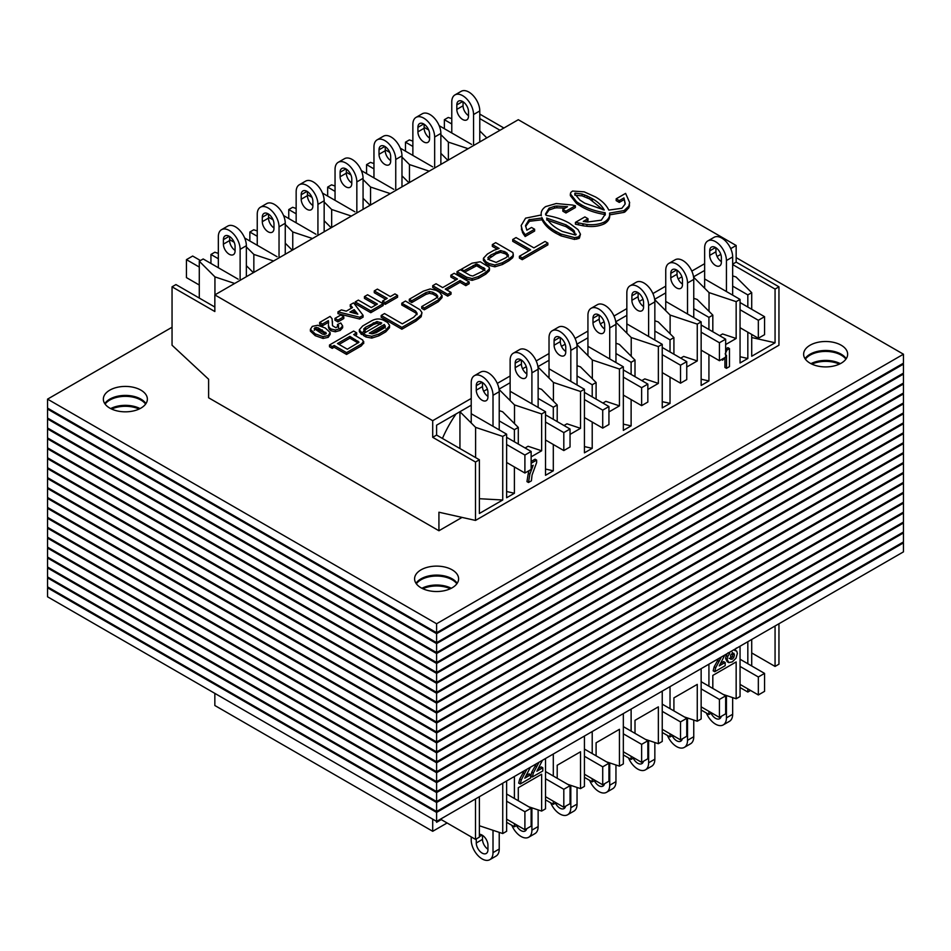 <?xml version="1.0" encoding="UTF-8"?>
<svg xmlns="http://www.w3.org/2000/svg" width="951" height="951" viewBox="0 0 951 951"><rect width="100%" height="100%" fill="white"/><g stroke="black" fill="none" stroke-linecap="round" stroke-linejoin="round"><path stroke-width="1.43" d="M441.264 819.607L436.592 822.306L436.592 821.402L903.45 551.865L903.45 542.89L902.63 542.415M48.37 587.338L47.55 587.813L47.55 596.788L436.592 821.402L436.592 812.416L903.45 542.89M47.55 587.813L436.592 812.416M436.592 811.476L47.55 586.862L47.55 577.875L436.592 802.489L436.592 811.476L903.45 541.939L903.45 532.952L902.63 532.477M436.592 802.489L903.45 532.952M48.37 577.4L47.55 577.875M436.592 801.55L47.55 576.936L47.55 567.949L436.592 792.563L436.592 801.55L903.45 532.013L903.45 523.026L902.63 522.551M436.592 792.563L903.45 523.026M48.37 567.474L47.55 567.949M436.592 791.612L47.55 566.998L47.55 558.011L436.592 782.625L436.592 791.612L903.45 522.075L903.45 513.088L902.63 512.625M436.592 782.625L903.45 513.088M48.37 557.548L47.55 558.011M436.592 781.686L47.55 557.072L47.55 548.085L436.592 772.699L436.592 781.686L903.45 512.149L903.45 503.162L902.63 502.687M436.592 772.699L903.45 503.162M48.37 547.61L47.55 548.085M436.592 771.748L47.55 547.146L47.55 538.159L436.592 762.773L436.592 771.748L903.45 502.223L903.45 493.236L902.63 492.761M436.592 762.773L903.45 493.236M48.37 537.684L47.55 538.159M436.592 761.822L47.55 537.208L47.55 528.221L436.592 752.835L436.592 761.822L903.45 492.285L903.45 483.298L902.63 482.835M436.592 752.835L903.45 483.298M48.37 527.757L47.55 528.221M436.592 751.896L47.55 527.282L47.55 518.295L436.592 742.909L436.592 751.896L903.45 482.359L903.45 473.372L902.63 472.897M436.592 742.909L903.45 473.372M48.37 517.82L47.55 518.295M436.592 741.958L47.55 517.344L47.55 508.369L436.592 732.983L436.592 741.958L903.45 472.421L903.45 463.446L902.63 462.971M436.592 732.983L903.45 463.446M48.37 507.893L47.55 508.369M436.592 732.032L47.55 507.418L47.55 498.431L436.592 723.045L436.592 732.032L903.45 462.495L903.45 453.508L902.63 453.045M436.592 723.045L903.45 453.508M48.37 497.955L47.55 498.431M436.592 722.106L47.55 497.492L47.55 488.505L436.592 713.119L436.592 722.106L903.45 452.569L903.45 443.582L902.63 443.107M436.592 713.119L903.45 443.582M48.37 488.029L47.55 488.505M436.592 712.168L47.55 487.554L47.55 478.579L436.592 703.181L436.592 712.168L903.45 442.631L903.45 433.656L902.63 433.18M436.592 703.181L903.45 433.656M48.37 478.103L47.55 478.579M436.592 702.242L47.55 477.628L47.55 468.641L436.592 693.255L436.592 702.242L903.45 432.705L903.45 423.718L902.63 423.243M436.592 693.255L903.45 423.718M48.37 468.165L47.55 468.641M436.592 692.316L47.55 467.702L47.55 458.715L436.592 683.329L436.592 692.316L903.45 422.779L903.45 413.792L902.63 413.316M436.592 683.329L903.45 413.792M48.37 458.239L47.55 458.715M436.592 682.378L47.55 457.764L47.55 448.777L436.592 673.391L436.592 682.378L903.45 412.841L903.45 403.854L902.63 403.39M436.592 673.391L903.45 403.854M48.37 448.313L47.55 448.777M436.592 672.452L47.55 447.838L47.55 438.851L436.592 663.465L436.592 672.452L903.45 402.915L903.45 393.928L902.63 393.452M436.592 663.465L903.45 393.928M48.37 438.375L47.55 438.851M436.592 662.514L47.55 437.912L47.55 428.925L436.592 653.539L436.592 662.514L903.45 392.989L903.45 384.002L902.63 383.526M436.592 653.539L903.45 384.002M48.37 428.449L47.55 428.925M111.636 409.061A22.004 12.708 180 0 1 139.084 409.061M422.862 588.752A22.004 12.708 180 0 1 450.322 588.752M811.916 364.138A22.004 12.708 180 0 1 839.364 364.138M436.592 652.588L47.55 427.974L47.55 418.987L436.592 643.601L436.592 652.588L903.45 383.051L903.45 374.064L902.63 373.6M436.592 643.601L903.45 374.064M48.37 418.523L47.55 418.987M110.661 408.585A22.004 12.708 180 0 1 140.059 408.585M105.097 404.092A22.004 12.708 180 0 1 140.926 400.074A22.004 12.708 180 0 1 145.622 404.092M421.899 588.277A22.004 12.708 180 0 1 451.297 588.277M416.336 583.783A22.004 12.708 180 0 1 452.153 579.765A22.004 12.708 180 0 1 456.849 583.783M810.941 363.662A22.004 12.708 180 0 1 840.339 363.662M805.378 359.169A22.004 12.708 180 0 1 841.207 355.151A22.004 12.708 180 0 1 845.903 359.169M436.592 642.662L47.55 418.048L47.55 409.061L436.592 633.675L436.592 642.662L903.45 373.125L903.45 364.138L902.63 363.662M436.592 633.675L903.45 364.138M48.37 408.585L47.55 409.061M104.776 403.628A22.004 12.708 180 0 1 140.926 399.135A22.004 12.708 180 0 1 145.943 403.628M140.926 390.148A22.004 12.708 180 0 1 147.369 399.135A22.004 12.708 180 0 1 125.354 411.831A22.004 12.708 180 0 1 103.35 399.135A22.004 12.708 180 0 1 116.937 387.39A22.004 12.708 180 0 1 140.926 390.148M416.015 583.308A22.004 12.708 180 0 1 452.153 578.826A22.004 12.708 180 0 1 457.181 583.308M452.153 569.839A22.004 12.708 180 0 1 458.608 578.826A22.004 12.708 180 0 1 436.592 591.522A22.004 12.708 180 0 1 414.588 578.826A22.004 12.708 180 0 1 428.176 567.081A22.004 12.708 180 0 1 452.153 569.839M805.057 358.705A22.004 12.708 180 0 1 841.207 354.212A22.004 12.708 180 0 1 846.224 358.705M841.207 345.225A22.004 12.708 180 0 1 847.65 354.212A22.004 12.708 180 0 1 825.646 366.908A22.004 12.708 180 0 1 803.631 354.212A22.004 12.708 180 0 1 817.218 342.467A22.004 12.708 180 0 1 841.207 345.225M436.592 632.724L47.55 408.11L47.55 399.135L436.592 623.749L436.592 632.724L903.45 363.187L903.45 354.212L736.157 257.626M436.592 623.749L903.45 354.212M172.048 327.251L47.55 399.135M517.13 825.23L514.408 826.799L506.621 822.306M506.621 780.973L506.621 831.293L502.734 833.54L479.387 825.753M594.934 780.307L592.211 781.877L584.437 777.383M584.437 736.05L584.437 786.37L580.538 788.617L567.652 784.313M672.749 735.385L670.027 736.954L662.241 732.46M662.241 691.127L662.241 741.447L658.354 743.694L645.467 739.391M740.056 646.205L740.056 696.524L736.157 698.771L723.271 694.468M750.553 690.462L747.831 692.031L740.056 687.537M701.149 668.672L701.149 718.98L697.261 721.227L684.375 716.935M711.645 712.917L708.923 714.486L701.149 710.005M623.333 713.595L623.333 763.903L619.446 766.149L606.56 761.858M633.841 757.84L631.119 759.409L623.333 754.928M556.038 802.763L553.304 804.332L545.529 799.85M545.529 758.518L545.529 808.825L541.642 811.072L528.756 806.781M214.843 693.374L214.843 705.511L432.705 831.293L432.705 819.156M596.099 755.819L596.099 742.79L619.446 729.31L619.446 766.149M673.914 710.896L673.914 697.868L697.261 684.387L697.261 721.227M557.203 778.287L557.203 765.258L580.538 751.777L580.538 788.617M712.822 688.441L712.822 675.412L736.157 661.932L736.157 698.771M635.006 733.364L635.006 720.335L658.354 706.855L658.354 743.694M518.295 800.742L518.295 787.713L541.642 774.233L541.642 811.072M447.101 822.984L432.705 831.293M778.952 623.749L778.952 664.178L775.065 666.425L751.718 652.945M479.387 796.7L479.387 837.13L475.5 839.376L440.479 819.156M553.304 754.024L553.304 776.04M553.304 801.194L553.304 804.332M514.408 776.48L514.408 798.495M514.408 823.649L514.408 826.799M751.718 639.464L751.718 665.973M747.831 641.711L747.831 663.727M747.831 688.881L747.831 692.031M708.923 664.178L708.923 686.194M708.923 711.348L708.923 714.486M670.027 686.634L670.027 708.65M670.027 733.803L670.027 736.954M631.119 709.101L631.119 731.117M631.119 756.271L631.119 759.409M592.211 731.557L592.211 753.572M592.211 778.726L592.211 781.877M502.734 783.22L502.734 833.54M475.5 798.947L475.5 839.376M775.065 625.996L775.065 666.425M499.227 410.63L502.627 411.771L518.295 427.427L514.408 429.674L499.227 420.913M471.613 413.958L506.621 434.167L502.734 436.414L475.607 427.368L459.939 411.712L471.22 405.197L436.592 425.18L436.592 435.071L479.387 459.773L475.5 462.02L432.705 437.317L432.705 420.687L214.843 294.905L518.295 119.707L736.157 245.489L730.713 248.639M577.043 365.707L580.443 366.848L596.099 382.504L592.211 384.751L577.043 375.99M549.024 360.274L537.921 366.682L549.024 360.274M549.416 369.036L584.437 389.244L580.538 391.491L553.411 382.445L537.981 367.015M654.847 320.784L658.247 321.925L673.914 337.581L670.027 339.828L654.847 331.067M626.84 315.352L615.737 321.759L626.84 315.352M627.232 324.113L662.241 344.321L658.354 346.568L631.226 337.522L615.784 322.092M705.036 279.19L740.056 299.399L736.157 301.645L709.03 292.599L693.6 277.169M732.662 275.861L736.062 277.003L751.718 292.658L747.831 294.905L732.662 286.144M704.643 270.429L693.541 276.836L704.643 270.429M257.245 236.288L249.851 232.02L253.739 229.773L257.245 230.938M244.657 238L277.086 256.722M273.579 260.99L253.846 254.416L246.357 246.927M285.252 243.194L292.266 250.208M351.383 216.067L331.661 209.493L324.16 202.004M363.068 198.272L370.082 205.285M335.049 191.365L327.667 187.097L331.554 184.851L335.049 186.016M322.472 193.077L354.901 211.8M429.198 171.156L409.465 164.571L401.976 157.081M440.872 153.349L447.885 160.362M412.865 146.442L405.471 142.174L409.358 139.928L412.865 141.093M400.276 148.154L432.705 166.877M468.106 148.689L448.373 142.115L440.872 134.614M479.78 130.893L486.793 137.895M451.773 123.975L444.379 119.707L448.266 117.46L451.773 118.625M439.184 125.698L471.613 144.421M373.957 168.898L366.563 164.63L370.462 162.383L373.957 163.548M361.368 170.621L393.797 189.344M390.29 193.612L370.557 187.038L363.068 179.537M401.976 175.816L408.978 182.818M296.153 213.82L288.759 209.553L292.646 207.306L296.153 208.471M283.564 215.544L315.994 234.267M312.487 238.535L292.753 231.961L285.252 224.46M324.16 220.739L331.174 227.741M218.338 258.743L210.944 254.476L214.843 252.229L218.338 253.394M234.671 283.457L214.938 276.884L199.282 261.216L203.169 258.969L238.178 279.19M246.357 265.662L253.358 272.664M666.128 301.645L701.149 321.866L697.261 324.113L670.122 315.066L654.692 299.624M693.755 298.329L697.154 299.458L712.822 315.126L708.923 317.372L693.755 308.611M665.748 292.884L654.645 299.292L665.748 292.884M588.324 346.568L623.333 366.789L619.446 369.036L592.318 359.989L576.877 344.547M615.951 343.252L619.339 344.381L635.006 360.049L631.119 362.295L615.951 353.534M587.932 337.807L576.829 344.214L587.932 337.807M538.135 388.174L541.535 389.304L557.203 404.971L553.304 407.218L538.135 398.457M510.128 382.73L499.025 389.137L510.128 382.73M510.509 391.491L545.529 411.712L541.642 413.958L514.503 404.912L499.073 389.47M721.381 260.764L720.692 261.156M682.473 283.232L681.796 283.624M643.565 305.687L642.888 306.079M604.658 328.154L603.98 328.547M565.762 350.61L565.084 351.002M526.854 373.077L526.176 373.47M487.946 395.533L487.269 395.925M732.662 264.14L736.157 262.119L778.952 286.822L778.952 345.225L475.5 520.423L438.934 512.22L438.934 530.753L208.614 397.78L208.614 379.247L172.048 345.225L172.048 286.822L214.843 311.524L214.843 294.905M608.937 411.938L619.446 405.863L605.882 401.346L602.91 403.058M686.753 367.015L697.261 360.94L683.686 356.423L680.726 358.135M570.041 434.393L580.538 428.33L566.974 423.801L564.002 425.525M725.661 344.547L736.157 338.485L722.594 333.967L719.622 335.679M647.845 389.47L658.354 383.408L644.79 378.89L641.818 380.602M531.134 456.86L541.642 450.786L528.067 446.269L525.107 447.98M327.667 196.072L327.667 187.097M366.563 173.617L366.563 164.63M405.471 151.15L405.471 142.174M444.379 128.694L444.379 119.707M172.048 286.822L175.935 284.575L214.843 307.042M199.282 298.055L199.282 261.216M210.944 263.463L210.944 254.476M249.851 240.995L249.851 232.02M288.759 218.54L288.759 209.553M736.157 262.119L736.157 245.489M720.799 254.357L717.102 256.497M704.643 263.689L691.805 271.106M681.891 276.824L678.194 278.964M665.748 286.144L652.897 293.562M642.995 299.28L639.286 301.419M626.84 308.611L614.001 316.029M604.087 321.747L600.378 323.887M587.932 331.067L575.093 338.485M565.179 344.203L561.482 346.342M549.024 353.534L536.186 360.952M526.272 366.67L522.575 368.81M510.128 375.99L497.278 383.408M487.376 389.125L483.667 391.265M471.22 398.457L432.705 420.687M432.705 437.317L436.592 435.071M778.952 286.822L775.065 289.068L732.662 264.58M479.78 114.096L503.899 128.016M500.012 130.263L479.78 118.59M701.149 379.211L708.923 380.959L701.149 385.452L701.149 321.866M740.056 356.744L747.831 358.491L740.056 362.985L740.056 299.399M662.241 401.667L670.027 403.414L662.241 407.908L662.241 344.321M623.333 424.134L631.119 425.882L623.333 430.375L623.333 366.789M584.437 446.59L592.211 448.337L584.437 452.831L584.437 389.244M506.621 434.167L506.621 497.753L514.408 493.26L506.621 491.512M545.529 411.712L545.529 475.298L553.304 470.804L545.529 469.057M751.718 334.443L751.718 356.245L775.065 342.776L751.718 337.534M479.387 498.716L502.734 500L479.387 513.481L479.387 459.773M553.304 470.804L553.304 444.497M553.304 419.343L553.304 407.218M514.408 493.26L514.408 466.965M514.408 441.811L514.408 429.674M475.607 457.586L475.607 427.368M459.939 448.539L459.939 411.712M518.295 427.427L518.295 444.046M541.642 450.786L541.642 413.958M514.503 423.647L514.503 404.912M557.203 404.971L557.203 421.59M580.538 428.33L580.538 391.491M553.411 401.179L553.411 382.445M751.718 309.289L751.718 292.658M596.099 382.504L596.099 399.135M619.446 405.863L619.446 369.036M592.318 378.724L592.318 359.989M635.006 360.049L635.006 376.667M658.354 383.408L658.354 346.568M631.226 356.256L631.226 337.522M712.822 315.126L712.822 331.744M736.157 338.485L736.157 301.645M709.03 311.334L709.03 292.599M747.831 358.491L747.831 332.196M747.831 307.042L747.831 294.905M708.923 380.959L708.923 354.652M708.923 329.498L708.923 317.372M670.027 403.414L670.027 377.119M670.027 351.965L670.027 339.828M631.119 425.882L631.119 399.575M631.119 374.421L631.119 362.295M592.211 448.337L592.211 422.042M592.211 396.888L592.211 384.751M670.122 333.801L670.122 315.066M697.261 360.94L697.261 324.113M673.914 337.581L673.914 354.212M502.734 500L502.734 436.414M475.5 520.423L475.5 462.02M775.065 342.776L775.065 289.068M438.934 530.753L462.055 517.403M448.373 160.077L448.373 142.115M409.465 182.544L409.465 164.571M370.557 205L370.557 187.038M331.661 227.467L331.661 209.493M292.753 249.923L292.753 231.961M253.846 272.39L253.846 254.416M214.938 294.846L214.938 276.884M442.441 438.447A82.535 47.645 -60 0 1 456.052 413.958M468.498 116.117L468.498 111.624A8.25 4.767 -120 0 0 464.896 103.314A8.25 4.767 -120 0 0 458.537 101.103A8.25 4.767 -120 0 0 456.825 104.883L456.825 109.377A8.25 4.767 -120 0 0 460.427 117.686A8.25 4.767 -120 0 0 466.786 119.897A8.25 4.767 -120 0 0 468.498 116.117M463.054 101.757L463.054 105.787A8.25 4.767 -120 0 0 468.498 115.653M473.55 145.539L473.55 114.548A15.406 8.892 60 0 0 466.834 99.035A15.406 8.892 60 0 0 454.958 94.91A15.406 8.892 60 0 0 451.773 101.959L451.773 132.962M424.146 127.351L428.699 129.978M454.958 94.91L461.187 91.32A15.406 8.892 60 0 1 473.051 95.445A15.406 8.892 60 0 1 479.78 110.946L479.78 141.949M429.59 138.573L429.59 134.079A8.25 4.767 -120 0 0 425.989 125.782A8.25 4.767 -120 0 0 419.629 123.571A8.25 4.767 -120 0 0 417.917 127.351L417.917 131.844A8.25 4.767 -120 0 0 421.519 140.142A8.25 4.767 -120 0 0 427.879 142.353A8.25 4.767 -120 0 0 429.59 138.573M424.146 124.212L424.146 128.242A8.25 4.767 -120 0 0 429.59 138.109M434.655 168.006L434.655 137.003A15.406 8.892 60 0 0 427.926 121.502A15.406 8.892 60 0 0 416.051 117.377A15.406 8.892 60 0 0 412.865 124.426L412.865 155.429M385.238 149.806L389.791 152.433M416.051 117.377L422.28 113.775A15.406 8.892 60 0 1 434.155 117.912A15.406 8.892 60 0 1 440.872 133.413L440.872 164.404M390.683 161.04L390.683 156.546A8.25 4.767 -120 0 0 387.081 148.237A8.25 4.767 -120 0 0 380.721 146.026A8.25 4.767 -120 0 0 379.021 149.806L379.021 154.3A8.25 4.767 -120 0 0 382.623 162.609A8.25 4.767 -120 0 0 388.983 164.82A8.25 4.767 -120 0 0 390.683 161.04M385.238 146.68L385.238 150.71A8.25 4.767 -120 0 0 390.683 160.576M395.747 190.462L395.747 159.471A15.406 8.892 60 0 0 389.018 143.958A15.406 8.892 60 0 0 377.155 139.833A15.406 8.892 60 0 0 373.957 146.882L373.957 177.885M346.342 172.274L350.883 174.901M377.155 139.833L383.372 136.243A15.406 8.892 60 0 1 395.247 140.368A15.406 8.892 60 0 1 401.976 155.869L401.976 186.871M351.787 183.495L351.787 179.002A8.25 4.767 -120 0 0 348.185 170.704A8.25 4.767 -120 0 0 341.825 168.493A8.25 4.767 -120 0 0 340.113 172.274L340.113 176.755A8.25 4.767 -120 0 0 343.715 185.065A8.25 4.767 -120 0 0 350.075 187.276A8.25 4.767 -120 0 0 351.787 183.495M346.342 169.135L346.342 173.165A8.25 4.767 -120 0 0 351.787 183.032M356.839 212.929L356.839 181.926A15.406 8.892 60 0 0 350.111 166.425A15.406 8.892 60 0 0 338.247 162.3A15.406 8.892 60 0 0 335.049 169.349L335.049 200.34M307.435 194.729L311.976 197.356M338.247 162.3L344.464 158.698A15.406 8.892 60 0 1 356.34 162.835A15.406 8.892 60 0 1 363.068 178.336L363.068 209.327M312.879 205.963L312.879 201.469A8.25 4.767 -120 0 0 309.277 193.16A8.25 4.767 -120 0 0 302.917 190.949A8.25 4.767 -120 0 0 301.205 194.729L301.205 199.223A8.25 4.767 -120 0 0 304.807 207.532A8.25 4.767 -120 0 0 311.167 209.743A8.25 4.767 -120 0 0 312.879 205.963M307.435 191.603L307.435 195.633A8.25 4.767 -120 0 0 312.879 205.499M317.931 235.384L317.931 204.394A15.406 8.892 60 0 0 311.215 188.88A15.406 8.892 60 0 0 299.339 184.756A15.406 8.892 60 0 0 296.153 191.805L296.153 222.807M268.527 217.197L273.08 219.812M299.339 184.756L305.568 181.166A15.406 8.892 60 0 1 317.432 185.29A15.406 8.892 60 0 1 324.16 200.792L324.16 231.794M273.971 228.418L273.971 223.925A8.25 4.767 -120 0 0 270.369 215.627A8.25 4.767 -120 0 0 264.009 213.416A8.25 4.767 -120 0 0 262.298 217.197L262.298 221.678A8.25 4.767 -120 0 0 265.9 229.987A8.25 4.767 -120 0 0 272.259 232.199A8.25 4.767 -120 0 0 273.971 228.418M268.527 214.058L268.527 218.088A8.25 4.767 -120 0 0 273.971 227.955M279.035 257.852L279.035 226.849A15.406 8.892 60 0 0 272.307 211.348A15.406 8.892 60 0 0 260.431 207.223A15.406 8.892 60 0 0 257.245 214.272L257.245 245.263M229.619 239.652L234.172 242.279M260.431 207.223L266.66 203.621A15.406 8.892 60 0 1 278.536 207.758A15.406 8.892 60 0 1 285.252 223.259L285.252 254.25M235.075 250.886L235.075 246.392A8.25 4.767 -120 0 0 231.473 238.083A8.25 4.767 -120 0 0 225.114 235.872A8.25 4.767 -120 0 0 223.402 239.652L223.402 244.145A8.25 4.767 -120 0 0 227.004 252.455A8.25 4.767 -120 0 0 233.364 254.666A8.25 4.767 -120 0 0 235.075 250.886M229.619 236.526L229.619 240.555A8.25 4.767 -120 0 0 235.075 250.422M240.127 280.307L240.127 249.317A15.406 8.892 60 0 0 233.399 233.803A15.406 8.892 60 0 0 221.535 229.678A15.406 8.892 60 0 0 218.338 236.728L218.338 267.73M199.282 285.027L186.444 277.609L186.444 259.647L199.282 267.053M186.444 259.647L192.661 256.045L200.447 260.538M221.535 229.678L227.753 226.088A15.406 8.892 60 0 1 239.628 230.213A15.406 8.892 60 0 1 246.357 245.715L246.357 276.717M709.708 255.379L709.708 250.886A8.25 4.767 60 0 1 711.419 247.105A8.25 4.767 60 0 1 717.779 249.317A8.25 4.767 60 0 1 721.381 257.626L721.381 262.119A8.25 4.767 60 0 1 719.669 265.888A8.25 4.767 60 0 1 713.309 263.677A8.25 4.767 60 0 1 709.708 255.379L715.925 251.777L715.925 247.759M721.381 261.656A8.25 4.767 60 0 1 715.925 251.777M732.662 295.131L732.662 256.948A15.406 8.892 -120 0 0 725.934 241.447A15.406 8.892 -120 0 0 714.058 237.322L707.841 240.912A15.406 8.892 -120 0 1 719.705 245.037A15.406 8.892 -120 0 1 726.433 260.538L726.433 291.541M740.056 327.703L758.339 338.259L758.339 320.285L740.056 309.729M758.339 320.285L764.556 316.695L740.056 302.549M758.339 338.259L764.556 334.669L764.556 316.695M707.841 240.912A15.406 8.892 -120 0 0 704.643 247.961L704.643 288.224M670.8 277.835L670.8 273.341A8.25 4.767 60 0 1 672.512 269.561A8.25 4.767 60 0 1 678.871 271.772A8.25 4.767 60 0 1 682.473 280.081L682.473 284.575A8.25 4.767 60 0 1 680.761 288.355A8.25 4.767 60 0 1 674.402 286.144A8.25 4.767 60 0 1 670.8 277.835L677.029 274.245L677.029 270.215M682.473 284.111A8.25 4.767 60 0 1 677.029 274.245M693.755 317.598L693.755 279.404A15.406 8.892 -120 0 0 687.026 263.902A15.406 8.892 -120 0 0 675.162 259.778L668.933 263.368A15.406 8.892 -120 0 1 680.809 267.504A15.406 8.892 -120 0 1 687.525 283.006L687.525 313.996M701.149 350.158L719.432 360.714L719.432 342.752L701.149 332.196M719.432 342.752L725.661 339.162L701.149 325.004M719.432 360.714L725.661 357.124L725.661 339.162M668.933 263.368A15.406 8.892 -120 0 0 665.748 270.429L665.748 310.68M631.892 300.302L631.892 295.809A8.25 4.767 60 0 1 633.604 292.028A8.25 4.767 60 0 1 639.964 294.239A8.25 4.767 60 0 1 643.565 302.549L643.565 307.042A8.25 4.767 60 0 1 641.854 310.811A8.25 4.767 60 0 1 635.494 308.6A8.25 4.767 60 0 1 631.892 300.302L638.121 296.7L638.121 292.682M643.565 306.567A8.25 4.767 60 0 1 638.121 296.7M654.847 340.054L654.847 301.871A15.406 8.892 -120 0 0 648.13 286.37A15.406 8.892 -120 0 0 636.255 282.245L630.026 285.835A15.406 8.892 -120 0 1 641.901 289.96A15.406 8.892 -120 0 1 648.63 305.461L648.63 336.464M662.241 372.626L680.524 383.182L680.524 365.208L662.241 354.652M680.524 365.208L686.753 361.618L662.241 347.472M680.524 383.182L686.753 379.592L686.753 361.618M630.026 285.835A15.406 8.892 -120 0 0 626.84 292.884L626.84 333.147M592.996 322.758L592.996 318.264A8.25 4.767 60 0 1 594.696 314.484A8.25 4.767 60 0 1 601.056 316.695A8.25 4.767 60 0 1 604.658 325.004L604.658 329.498A8.25 4.767 60 0 1 602.958 333.278A8.25 4.767 60 0 1 596.598 331.067A8.25 4.767 60 0 1 592.996 322.758L599.213 319.167L599.213 315.138M604.658 329.034A8.25 4.767 60 0 1 599.213 319.167M615.951 362.521L615.951 324.327A15.406 8.892 -120 0 0 609.222 308.825A15.406 8.892 -120 0 0 597.347 304.7L591.13 308.29A15.406 8.892 -120 0 1 602.993 312.427A15.406 8.892 -120 0 1 609.722 327.929L609.722 358.919M623.333 395.081L641.628 405.637L641.628 387.675L623.333 377.119M641.628 387.675L647.845 384.085L623.333 369.927M641.628 405.637L647.845 402.047L647.845 384.085M591.13 308.29A15.406 8.892 -120 0 0 587.932 315.352L587.932 355.603M554.088 345.225L554.088 340.731A8.25 4.767 60 0 1 555.8 336.951A8.25 4.767 60 0 1 562.16 339.162A8.25 4.767 60 0 1 565.762 347.472L565.762 351.965A8.25 4.767 60 0 1 564.05 355.733A8.25 4.767 60 0 1 557.69 353.522A8.25 4.767 60 0 1 554.088 345.225L560.317 341.623L560.317 337.593M565.762 351.49A8.25 4.767 60 0 1 560.317 341.623M577.043 384.977L577.043 346.794A15.406 8.892 -120 0 0 570.315 331.293A15.406 8.892 -120 0 0 558.439 327.168L552.222 330.758A15.406 8.892 -120 0 1 564.086 334.883A15.406 8.892 -120 0 1 570.814 350.384L570.814 381.387M584.437 417.548L602.72 428.105L602.72 410.131L584.437 399.575M602.72 410.131L608.937 406.541L584.437 392.394M602.72 428.105L608.937 424.515L608.937 406.541M552.222 330.758A15.406 8.892 -120 0 0 549.024 337.807L549.024 378.07M515.18 367.68L515.18 363.187A8.25 4.767 60 0 1 516.892 359.407A8.25 4.767 60 0 1 523.252 361.618A8.25 4.767 60 0 1 526.854 369.927L526.854 374.421A8.25 4.767 60 0 1 525.142 378.201A8.25 4.767 60 0 1 518.782 375.99A8.25 4.767 60 0 1 515.18 367.68L521.41 364.09L521.41 360.06M526.854 373.957A8.25 4.767 60 0 1 521.41 364.09M538.135 407.444L538.135 369.25A15.406 8.892 -120 0 0 531.407 353.748A15.406 8.892 -120 0 0 519.543 349.623L513.314 353.213A15.406 8.892 -120 0 1 525.19 357.35A15.406 8.892 -120 0 1 531.906 372.851L531.906 403.842M545.529 440.004L563.812 450.56L563.812 432.598L545.529 422.042M563.812 432.598L570.041 429.008L545.529 414.85M563.812 450.56L570.041 446.97L570.041 429.008M513.314 353.213A15.406 8.892 -120 0 0 510.128 360.274L510.128 400.526M476.273 390.148L476.273 385.654A8.25 4.767 60 0 1 477.984 381.874A8.25 4.767 60 0 1 484.344 384.085A8.25 4.767 60 0 1 487.946 392.394L487.946 396.888A8.25 4.767 60 0 1 486.234 400.656A8.25 4.767 60 0 1 479.875 398.445A8.25 4.767 60 0 1 476.273 390.148L482.502 386.546L482.502 382.516M487.946 396.412A8.25 4.767 60 0 1 482.502 386.546M499.227 429.9L499.227 391.717A15.406 8.892 -120 0 0 492.511 376.216A15.406 8.892 -120 0 0 480.635 372.091L474.406 375.681A15.406 8.892 -120 0 1 486.282 379.806A15.406 8.892 -120 0 1 493.01 395.307L493.01 426.31M506.621 462.471L524.904 473.027L524.904 455.053L506.621 444.497M524.904 455.053L531.134 451.463L506.621 437.317M524.904 473.027L531.134 469.437L531.134 451.463M474.406 375.681A15.406 8.892 -120 0 0 471.22 382.73L471.22 422.993M711.039 713.274A8.25 4.767 -120 0 0 719.669 718.718A8.25 4.767 -120 0 0 721.227 716.376M706.343 713A15.406 8.892 60 0 0 723.247 724.912A15.406 8.892 60 0 0 726.433 717.862L726.433 695.526M732.662 697.606L732.662 714.272A15.406 8.892 60 0 1 729.465 721.322L723.247 724.912M740.056 666.425L758.339 676.981L758.339 694.955L740.056 684.399M758.339 694.955L764.556 691.353L764.556 673.391L758.339 676.981M740.056 659.233L764.556 673.391M672.143 735.729A8.25 4.767 -120 0 0 680.761 741.186A8.25 4.767 -120 0 0 682.319 738.832M667.436 735.456A15.406 8.892 60 0 0 684.34 747.379A15.406 8.892 60 0 0 687.525 740.318L687.525 717.993M693.755 720.062L693.755 736.728A15.406 8.892 60 0 1 690.569 743.777L684.34 747.379M701.149 688.881L719.432 699.437L719.432 717.411L701.149 706.855M719.432 717.411L725.661 713.821L725.661 695.847L719.432 699.437M701.149 681.701L725.661 695.847M633.235 758.197A8.25 4.767 -120 0 0 641.854 763.641A8.25 4.767 -120 0 0 643.423 761.299M628.528 757.923A15.406 8.892 60 0 0 645.432 769.835A15.406 8.892 60 0 0 648.63 762.785L648.63 740.449M654.847 742.529L654.847 759.195A15.406 8.892 60 0 1 651.661 766.244L645.432 769.835M662.241 711.348L680.524 721.904L680.524 739.878L662.241 729.31M680.524 739.878L686.753 736.276L686.753 718.314L680.524 721.904M662.241 704.156L686.753 718.314M594.327 780.652A8.25 4.767 -120 0 0 602.958 786.108A8.25 4.767 -120 0 0 604.515 783.755M589.632 780.379A15.406 8.892 60 0 0 606.536 792.302A15.406 8.892 60 0 0 609.722 785.241L609.722 762.916M615.951 764.984L615.951 781.651A15.406 8.892 60 0 1 612.753 788.7L606.536 792.302M623.333 733.803L641.628 744.36L641.628 762.333L623.333 751.777M641.628 762.333L647.845 758.743L647.845 740.77L641.628 744.36M623.333 726.623L647.845 740.77M555.42 803.12A8.25 4.767 -120 0 0 564.05 808.564A8.25 4.767 -120 0 0 565.607 806.222M550.724 802.846A15.406 8.892 60 0 0 567.628 814.757A15.406 8.892 60 0 0 570.814 807.708L570.814 785.371M577.043 787.452L577.043 804.118A15.406 8.892 60 0 1 573.845 811.167L567.628 814.757M584.437 756.271L602.72 766.827L602.72 784.801L584.437 774.233M602.72 784.801L608.937 781.199L608.937 763.237L602.72 766.827M584.437 749.079L608.937 763.237M516.524 825.575A8.25 4.767 -120 0 0 525.142 831.031A8.25 4.767 -120 0 0 526.699 828.678M511.816 825.302A15.406 8.892 60 0 0 528.72 837.225A15.406 8.892 60 0 0 531.906 830.164L531.906 807.839M538.135 809.907L538.135 826.574A15.406 8.892 60 0 1 534.949 833.623L528.72 837.225M545.529 778.726L563.812 789.282L563.812 807.256L545.529 796.7M563.812 807.256L570.041 803.666L570.041 785.692L563.812 789.282M545.529 771.546L570.041 785.692M476.273 838.925L476.273 842.966A8.25 4.767 -120 0 0 479.875 851.276A8.25 4.767 -120 0 0 486.234 853.487A8.25 4.767 -120 0 0 487.946 849.707L487.946 845.213A8.25 4.767 -120 0 0 479.387 834.312M482.502 835.347L482.502 839.376A8.25 4.767 -120 0 0 487.946 849.243M471.22 836.904L471.22 840.054A15.406 8.892 60 0 0 477.949 855.555A15.406 8.892 60 0 0 489.813 859.68A15.406 8.892 60 0 0 493.01 852.631L493.01 830.294M499.227 832.375L499.227 849.041A15.406 8.892 60 0 1 496.042 856.09L489.813 859.68M506.621 801.194L524.904 811.75L524.904 829.724L506.621 819.156M524.904 829.724L531.134 826.122L531.134 808.16L524.904 811.75M506.621 794.002L531.134 808.16M512.72 239.497L530.587 249.804L519.401 256.259L519.401 258.054L522.242 259.694L547.871 244.894L547.871 243.099L545.03 241.459L533.915 247.878L516.048 237.572L512.72 239.497L512.72 241.292L529.029 250.707M522.242 259.694L522.242 257.899L547.871 243.099M519.401 256.259L522.242 257.899M358.943 342.265L347.353 349.231L337.474 343.537L349.897 336.369L358.979 342.122M339.031 344.44L349.897 338.164L358.075 342.99M349.897 338.164L349.897 336.369M355.032 335.572L356.673 334.633L356.673 332.826L353.629 331.067L329.51 344.999L329.51 346.794L332.232 348.363L334.146 347.258L346.556 354.426L361.297 345.926L363.662 342.919M346.556 354.426L346.556 352.631L361.297 344.131L363.698 341.433L363.698 343.228M334.146 347.258L334.146 345.463L346.556 352.631M332.232 348.363L332.232 346.568L334.146 345.463M329.51 344.999L332.232 346.568M363.662 343.537L362.723 340.018L353.677 334.55L356.673 332.826M417.049 313.699L413.721 317.254L402.321 323.839L384.513 313.557L381.185 315.482L381.185 317.277L401.881 329.224L416.039 321.046L421.162 316.742L421.971 312.617L420.009 309.753L405.483 301.051L401.774 303.214L415.563 311.025L417.085 313.259M401.881 329.224L401.881 327.429L416.039 319.251L421.162 314.947L421.971 312.617M381.185 315.482L401.881 327.429M401.774 303.214L401.774 305.009L415.563 312.831L417.049 314.638M402.19 305.247L402.19 303.44M457.49 279.047L442.69 287.594L436.045 283.755L432.717 285.68L447.683 294.334L451.024 292.409L445.234 289.068L460.046 280.521L465.824 283.862L469.164 281.936L454.186 273.282L450.857 275.208L457.49 279.047M450.857 275.208L450.857 277.003L455.933 279.939M446.792 289.96L460.046 282.316L465.824 285.657L469.164 283.731L469.164 281.936M465.824 285.657L465.824 283.862M460.046 282.316L460.046 280.521M432.717 285.68L432.717 287.487L447.683 296.13L451.024 294.204L451.024 292.409M447.683 296.13L447.683 294.334M562.303 231.426L558.427 229.334C552.9 226.136 548.977 222.379 546.635 218.088L566.083 224.888L572.74 229.453L574.214 230.867L575.414 235.04L562.303 231.426M546.635 219.883L566.083 226.683L572.74 231.248L575.842 234.873L576.187 234.196M570.862 229.75L570.862 227.943L570.85 229.726M566.083 226.683L566.083 224.888M525.582 226.445L529.505 221.262L542.07 219.788C544.483 224.816 548.905 229.191 555.336 232.912L561.007 235.872L574.57 239.438L579.385 238.154L580.467 234.231L578.065 229.655L569.685 223.39C563.147 219.538 555.408 216.887 546.445 215.449L545.565 213.939L549.036 208.21L554.611 206.308A16.583 9.569 180 0 1 556.787 206.034L567.521 206.7L562.849 209.398L565.94 211.193L575.379 205.737L572.347 205.024L556.169 203.538L545.624 206.605C542.201 209.042 540.75 211.823 541.262 214.985L525.594 218.148L521.16 225.53L522.444 230.475A40.596 23.442 0 0 0 523.942 232.947L525.166 234.719L534.628 229.25L531.538 227.467L526.842 230.178L525.523 225.53L528.97 219.776L542.07 217.993C544.483 223.021 548.905 227.396 555.336 231.117L561.007 234.077L574.57 237.631L578.6 236.858L580.467 234.231M541.904 219.348L541.904 217.553M529.505 221.262L529.505 219.467M528.97 221.571L528.97 219.776M521.16 225.53L522.444 232.282A40.596 23.442 0 0 0 523.942 234.742L525.166 236.514L534.628 231.045L534.628 229.25M525.166 236.514L525.166 234.719M523.942 234.742L523.942 232.947M541.202 215.758L541.262 214.985M562.849 209.398L562.849 211.193L565.94 212.988L575.379 207.544L575.379 205.737M565.94 212.988L565.94 211.193M545.624 214.855L549.036 210.005L554.611 208.103A16.583 9.569 180 0 1 556.787 207.829L565.072 208.114M549.512 209.731L549.512 207.936M549.036 210.005L549.036 208.21M579.385 238.154L579.385 236.359M578.6 238.653L578.6 236.858M561.007 235.872L561.007 234.077M560.198 235.491L560.198 233.696M559.45 235.135L559.45 233.34M555.895 233.245L555.895 231.438M383.146 303.749L383.146 305.544L370.771 312.701L370.771 310.894L383.146 303.749L367.585 294.774L364.447 296.581L377.392 304.058L371.306 307.577L358.349 300.1L355.21 301.919L370.771 310.894M370.771 312.701L355.21 303.714L355.21 301.919M375.835 304.962L364.447 298.376L364.447 296.581M326.359 333.361L324.434 334.467L322.377 334.086L314.175 328.559L316.101 327.441L318.157 327.822L326.359 333.361M325.801 334.074L325.789 332.268M325.789 334.063L318.157 329.617L318.157 327.822M318.157 329.617L316.101 329.236L316.101 327.441M316.101 329.236L314.793 329.593L314.793 327.798M314.793 329.593L314.175 330.354M330.152 332.588L330.152 334.383L328.214 337.343L323.067 338.449L323.067 336.654L328.214 335.537L330.152 332.588L325.349 328.047L317.729 325.266L312.32 326.371L310.395 329.319L315.209 333.872L323.067 336.654M328.214 337.343L328.214 335.537M323.067 338.449L315.209 335.667L315.209 333.872M315.209 335.667L310.395 331.114L310.395 329.319M328.559 323.257L328.345 322.425L322.425 325.836L319.655 324.243L319.655 322.448L322.425 324.041L328.345 320.63L328.57 322.02M322.425 325.836L322.425 324.041M338.734 327.762L337.51 326.312L337.51 324.517L338.734 325.967L335.798 327.691L332.517 325.706L332.065 318.716L330.104 316.41L319.655 322.448M332.493 321.426L332.41 324.957M340.208 330.413L335.346 331.792L335.346 329.985L340.208 328.618L340.208 330.413L342.645 327.774L342.645 325.979L340.779 322.971L337.51 324.517M340.208 328.618L342.645 325.979M335.346 331.792L330.948 330.758L330.948 328.963L335.346 329.985M330.948 330.758L329.319 329.391L329.319 327.596L330.948 328.963M329.319 329.391L328.523 327.548L328.523 325.753L329.319 327.596M328.523 327.548L328.487 325.278M328.487 323.483L328.559 322.437M328.345 322.425L328.345 320.63M343.798 316.742L340.815 315.019L334.954 318.395L337.938 320.118L343.798 316.742L343.798 318.537L337.938 321.925L337.938 320.118M337.938 321.925L334.954 320.202L334.954 318.395M357.838 314.175L349.909 312.083L354.164 309.634L357.838 314.175M355.983 313.687L354.164 311.429L354.164 309.634M354.164 311.429L352.048 312.641M363.092 315.34L363.092 317.135L359.763 319.049L337.974 313.664L337.974 311.869L359.763 317.254L363.092 315.34L353.582 302.858L350.253 304.772L352.5 307.553L346.283 311.155L341.385 309.895L337.974 311.869M351.513 308.136L350.253 306.579L350.253 304.772M359.763 319.049L359.763 317.254M390.338 296.569L377.404 289.104L374.266 290.911L387.2 298.376L382.587 301.039L385.214 302.561L397.589 295.416L394.95 293.895L390.338 296.569M385.214 302.561L385.214 304.356L397.589 297.211L397.589 295.416M385.214 304.356L382.587 302.834L382.587 301.039M385.642 299.28L374.266 292.706L374.266 290.911M489.29 259.849L487.863 257.673L490.787 255.034L500.583 250.529L505.718 252.146L508.5 255.201L505.968 257.733L496.149 262.417L489.29 259.849M487.863 259.468L496.077 253.774L500.583 252.324L505.718 253.941L508.5 256.996M507.133 254.916L507.133 253.121M505.718 253.941L505.718 252.146M504.054 253.132L504.054 251.337M496.862 248.984L492.345 246.38L492.345 244.573L499.109 248.484L493.795 250.351L487.399 254.048L483.417 258.268L483.393 260.36L485.961 263.57L489.052 265.353L494.877 266.815L502.437 264.521L508.833 260.824L512.672 257.78L513.338 255.997L512.922 252.609L495.685 242.648L492.345 244.573M483.417 258.268L485.961 261.763L489.052 263.558L494.877 265.02L502.437 262.726L508.833 259.029L512.672 255.985L513.338 254.202M371.342 333.777L384.299 326.3L385.405 328.083M384.299 324.505L385.405 326.288L383.61 328.368L376.156 332.672L372.364 333.813L369.261 333.183L384.299 324.505L384.299 326.3M363.353 333.646L363.353 335.441L366.064 337.011L371.77 338.104L378.938 335.81L385.797 331.84L389.53 327.679L389.565 325.385L387.58 322.52L383.859 320.38C379.627 318.228 375.229 318.561 370.64 321.379L362.652 325.991L359.347 329.771L359.347 331.649L361.784 334.538L365.125 332.612L365.125 330.817L363.662 329.07L365.541 327.263L376.965 321.545L381.767 323.019L363.353 333.646L366.064 335.204L371.77 336.297L378.938 334.015L385.797 330.045L389.53 325.872L389.53 327.679M363.662 330.865L373.291 324.588L376.965 323.34L380.804 324.267M361.784 334.538L361.784 332.743L365.125 330.817M359.347 329.771L361.784 332.743M421.721 306.555L421.721 308.35L424.312 309.8L438.245 301.752L442.037 297.604L442.037 295.809L439.671 292.373L436.117 290.328L430.161 288.949L423.35 291.137L409.31 299.244L409.31 301.039L411.783 302.561L411.783 300.754L425.87 292.623L429.424 291.541L432.788 292.254L436.331 294.299L437.805 296.308L435.701 298.483L421.721 306.555L424.312 308.005L438.245 299.957L442.049 295.511L442.037 297.009M411.783 302.561L425.87 294.418L429.424 293.336L432.788 294.049L436.331 296.094L437.805 298.103M409.31 299.244L411.783 300.754M424.312 309.8L424.312 308.005M482.609 271.225L472.766 276.016L470.246 275.433L460.355 269.727L457.027 271.641L466.596 277.181L472.112 278.56L478.615 276.479L485.771 272.343L489.313 268.943L489.194 267.243L480.267 261.787L472.065 263.177L461.33 269.252L463.933 270.75L476.617 263.986L485.022 268.919L482.609 271.225M464.516 272.212L476.617 265.781L485.022 270.714M483.857 269.49L483.857 267.695M478.971 266.744L478.971 264.949M477.592 266.054L477.592 264.259M473.194 267.207L473.194 265.412M463.933 271.879L463.933 270.75M461.33 270.286L461.33 269.252M457.027 271.641L457.027 273.448L466.596 278.976L472.112 280.355L478.615 278.274L485.771 274.138L489.313 270.738L489.194 269.038M489.313 270.738L489.194 267.243M574.856 195.157L582.095 195.858L589.572 198.961L603.065 209.779M592.449 198.747C597.965 201.945 601.888 205.689 604.23 209.981L584.734 203.169L580.003 200.15L574.737 193.873L575.153 193.112L582.095 194.052L587.159 195.989L592.449 198.747L592.449 200.542M587.159 197.796L587.159 195.989M587.136 197.784L587.136 195.989M575.153 194.907L575.153 193.112M575.022 194.979L575.022 193.184M605.228 215.021L605.157 212.715L605.288 214.141L601.305 220.18L587.599 221.987L583.284 221.405L587.98 218.694L584.877 216.911L575.414 222.379L586.91 224.484C593.341 225.185 599.071 224.4 604.099 222.13L605.205 221.488C608.652 219.051 610.114 216.257 609.591 213.083L624.118 210.563L628.837 206.082L629.645 202.563L625.603 193.386L616.177 198.83L619.267 200.625L623.951 197.915L625.104 204.12L621.847 208.293L608.783 210.088C606.393 205.059 601.971 200.685 595.528 196.964L584.176 191.84L572.538 191.044L570.731 192.53L570.362 195.644L570.362 193.885M605.157 214.51L604.384 214.415L604.384 212.62L605.157 212.715M604.384 214.415C595.683 213.024 588.098 210.468 581.655 206.747L581.655 204.952C588.098 208.673 595.683 211.229 604.384 212.62M581.655 206.747L581.655 204.952L577.816 202.587L577.816 204.382L577.186 202.147L577.186 203.942L576.603 203.526L576.603 201.731L577.186 202.147M581.643 206.759L577.186 203.942M576.603 203.526L576.603 201.731M576.556 203.502L576.556 201.707M576.532 203.478L570.362 195.644M570.362 193.849L576.532 201.683M625.223 203.443L623.951 197.915M623.951 199.71L619.267 202.42L619.267 200.625M619.267 202.42L616.177 200.625L616.177 198.83M629.645 202.563L628.956 205.82M628.968 207.615L625.211 211.704L625.211 209.909M625.235 211.716L624.118 212.358L624.118 210.563M605.205 223.283C608.652 220.846 610.114 218.052 609.591 214.878L624.094 212.358L624.094 210.551M609.65 215.936L609.591 213.083M575.414 222.379L575.414 224.174L583.201 225.815L583.201 224.02L583.201 225.815L586.91 226.279C593.341 226.992 599.071 226.195 604.099 223.925L604.099 222.13L604.099 223.925L605.228 223.295L605.228 221.488M585.733 221.785L587.98 220.489L587.98 218.694M538.207 768.634L541.238 766.875L542.795 767.778L536.875 771.202L542.462 760.289M539.015 762.274L533.356 772.985L531.799 772.093L530.789 776.111L532.334 777.015L542.795 770.976L542.795 767.778M533.356 772.985L532.334 777.015M531.799 772.093L536.388 763.796M730.713 659.233L730.618 655.18L732.246 653.373L733.815 653.242L734.422 654.906L733.815 657.474L732.294 659.126L730.713 659.233M729.155 658.33L732.294 659.126M730.737 658.223L732.27 656.57L733.815 657.474M732.27 656.57L732.864 654.015L734.422 654.906M732.864 654.015L732.258 652.338M728.062 652.766L729.75 653.349L727.765 656.368L727.146 659.412L728.811 662.609L732.341 661.86L736.003 658.187L737.382 653.349L736.704 651.078L734.6 649.783M736.704 651.078L734.731 650.472L736.312 648.059M727.146 659.412L725.589 658.508L727.253 661.718L728.811 662.609M725.589 658.508L726.219 655.465L727.765 656.368M726.219 655.465L727.242 653.61M531.134 461.473L535.068 459.202L536.626 460.094L531.134 463.268M531.134 466.465L533.202 465.265L529.85 474.133L528.292 473.241L526.961 481.61L528.518 482.502L531.395 480.837L532.061 475.048L536.626 462.602L536.626 460.094M529.85 474.133L528.518 482.502M528.292 473.241L529.101 470.614M724.924 357.624L724.924 367.431L726.481 368.334L729.465 366.61L729.465 348.565L727.039 349.968L725.161 353.927M725.661 356.601L726.481 355.353L726.481 368.334M721.488 359.526L722.629 360.191L725.031 357.493M722.629 358.872L722.629 360.191M725.661 349.16L727.039 349.968M725.661 348.969L727.907 347.662L729.465 348.565M720.585 663.334L723.616 661.587L725.173 662.49L719.241 665.902L724.84 654.989M721.393 656.986L715.734 667.697L714.177 666.794L713.155 670.824L714.712 671.715L725.173 665.688L725.173 662.49M715.734 667.697L714.712 671.715M714.177 666.794L718.754 658.496M526.117 775.612L529.148 773.864L530.706 774.756L524.786 778.18L530.373 767.267M526.925 769.252L521.267 779.963L519.71 779.071L518.687 783.101L520.245 783.993L530.706 777.954L530.706 774.756M521.267 779.963L520.245 783.993M519.71 779.071L524.298 770.774M456.825 109.377L463.054 105.787M456.825 104.883L462.661 101.519M473.55 114.548L479.78 110.946M417.917 131.844L424.146 128.242M417.917 127.351L423.754 123.975M434.655 137.003L440.872 133.413M379.021 154.3L385.238 150.71M379.021 149.806L384.858 146.442M395.747 159.471L401.976 155.869M340.113 176.755L346.342 173.165M340.113 172.274L345.95 168.898M356.839 181.926L363.068 178.336M301.205 199.223L307.435 195.633M301.205 194.729L307.042 191.365M317.931 204.394L324.16 200.792M262.298 221.678L268.527 218.088M262.298 217.197L268.134 213.82M279.035 226.849L285.252 223.259M223.402 244.145L229.619 240.555M223.402 239.652L229.239 236.288M240.127 249.317L246.357 245.715M709.708 250.886L715.544 247.51M726.433 260.538L732.662 256.948M670.8 273.341L676.637 269.977M687.525 283.006L693.755 279.404M631.892 295.809L637.729 292.433M648.63 305.461L654.847 301.871M592.996 318.264L598.833 314.9M609.722 327.929L615.951 324.327M554.088 340.731L559.925 337.355M570.814 350.384L577.043 346.794M515.18 363.187L521.017 359.823M531.906 372.851L538.135 369.25M476.273 385.654L482.109 382.278M493.01 395.307L499.227 391.717M726.433 717.862L732.662 714.272M687.525 740.318L693.755 736.728M648.63 762.785L654.847 759.195M609.722 785.241L615.951 781.651M570.814 807.708L577.043 804.118M531.906 830.164L538.135 826.574M476.273 842.966L482.502 839.376M479.387 836.678L482.109 835.109M493.01 852.631L499.227 849.041M357.921 342.895L357.921 341.1M355.068 341.243L355.068 339.448M361.297 345.926L361.297 344.131M421.162 316.742L421.162 314.947M416.039 321.046L416.039 319.251M415.563 312.831L415.563 311.025M407.337 308.076L407.337 306.281M405.863 307.268L405.863 305.473M404.603 306.602L404.603 304.807M574.214 232.662L574.214 230.867M572.74 231.248L572.74 229.453M568.841 228.347L568.841 226.552M566.653 227.016L566.653 225.221M542.07 219.788L542.07 217.993M522.444 232.282L522.444 230.475M521.517 229.88L521.517 228.074M556.787 207.829L556.787 206.034M554.611 208.103L554.611 206.308M576.853 239.224L576.853 237.429M574.57 239.438L574.57 237.631M555.336 232.912L555.336 231.117M322.199 331.637L322.199 329.842M332.446 324.6L332.446 322.805M500.583 252.324L500.583 250.529M496.077 253.774L496.077 251.979M490.787 256.829L490.787 255.034M512.672 257.78L512.672 255.985M508.833 260.824L508.833 259.029M502.437 264.521L502.437 262.726M494.877 266.815L494.877 265.02M489.052 265.353L489.052 263.558M485.961 263.57L485.961 261.763M385.797 331.84L385.797 330.045M378.938 335.81L378.938 334.015M371.77 338.104L371.77 336.297M366.064 337.011L366.064 335.204M380.804 323.578L380.804 322.472M376.965 323.34L376.965 321.545M373.291 324.588L373.291 322.793M365.541 329.058L365.541 327.263M361.083 334.134L361.083 332.339M359.347 331.578L359.347 329.938M436.331 296.094L436.331 294.299M432.788 294.049L432.788 292.254M429.424 293.336L429.424 291.541M425.87 294.418L425.87 292.623M438.245 301.752L438.245 299.957M476.617 265.781L476.617 263.986M475.429 266.03L475.429 264.235M485.771 274.138L485.771 272.343M478.615 278.274L478.615 276.479M472.112 280.355L472.112 278.56M466.596 278.976L466.596 277.181M591.879 200.221L591.879 198.426M589.572 198.961L589.572 197.166M584.544 196.702L584.544 194.907M582.095 195.858L582.095 194.052M574.856 194.598L574.856 193.362M581.085 206.438L581.085 204.643M629.419 206.272L629.419 204.477M628.837 207.877L628.837 206.082M586.91 226.279L586.91 224.484M582.749 225.744L582.749 223.949M578.481 224.888L578.481 223.081M535.151 765.84L536.709 766.744M717.529 660.553L719.087 661.444M523.062 772.818L524.619 773.722M328.44 326.383L328.44 324.588M489.468 269.894L489.468 268.099"/></g></svg>
